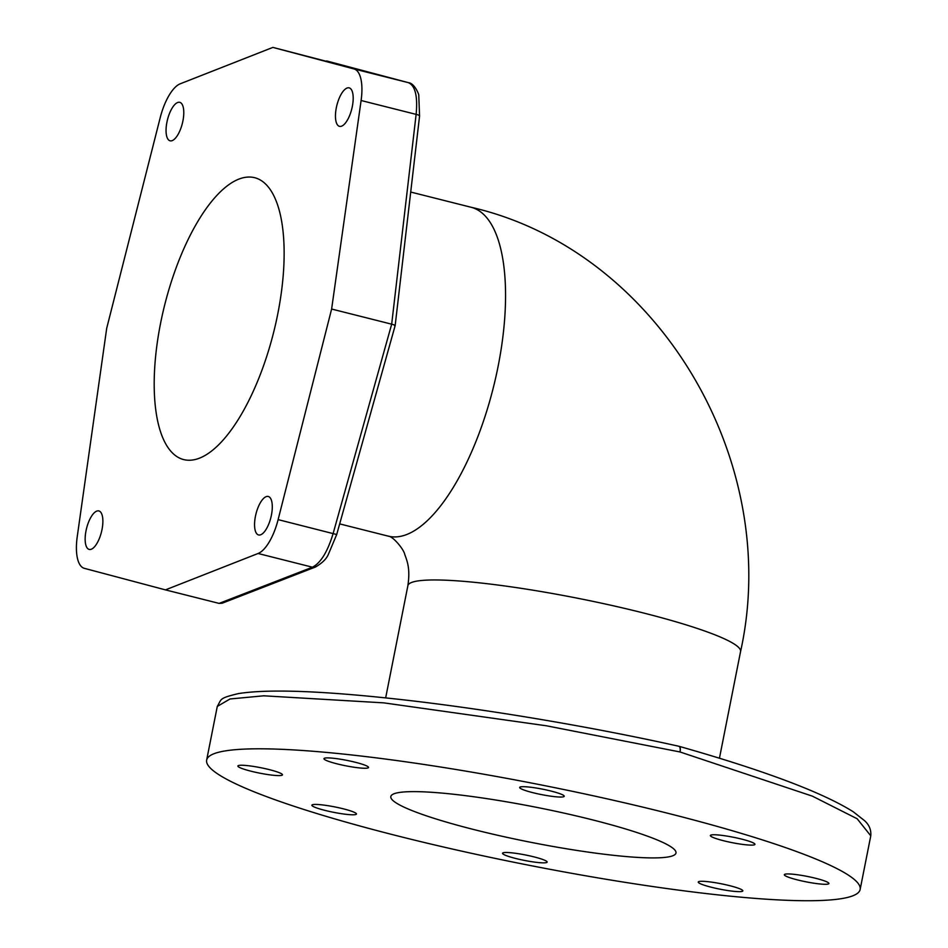 <?xml version="1.0" encoding="UTF-8"?>
<svg xmlns="http://www.w3.org/2000/svg" width="948" height="948" viewBox="0 0 948 948"><rect width="100%" height="100%" fill="white"/><g stroke="black" fill="none" stroke-linecap="round" stroke-linejoin="round"><path stroke-width="1.42" d="M663.399 857.537A145.352 17.704 11.2 0 1 501.717 836.183A145.352 17.704 11.2 0 1 390.825 796.533A145.352 17.704 11.2 0 1 403.41 792.007A145.352 17.704 11.2 0 1 565.091 813.348A145.352 17.704 11.2 0 1 675.983 852.999A145.352 17.704 11.2 0 1 663.399 857.537M398.942 836.255A333.092 40.574 -168.8 0 0 860.144 889.461A333.092 40.574 -168.8 0 0 667.866 813.289A333.092 40.574 -168.8 0 0 206.652 760.071A333.092 40.574 -168.8 0 0 398.942 836.255M786.307 873.997A22.728 2.773 11.2 0 1 811.583 877.327A22.728 2.773 11.2 0 1 828.919 883.536A22.728 2.773 11.2 0 1 826.952 884.235A22.728 2.773 11.2 0 1 801.676 880.905A22.728 2.773 11.2 0 1 784.34 874.708A22.728 2.773 11.2 0 1 786.307 873.997M711.794 836.859A22.728 2.773 11.2 0 1 710.36 835.52A22.728 2.773 11.2 0 1 728.905 836.42A22.728 2.773 11.2 0 1 753.506 842.997A22.728 2.773 11.2 0 1 754.94 844.348A22.728 2.773 11.2 0 1 736.383 843.447A22.728 2.773 11.2 0 1 711.794 836.859M532.776 792.647A22.728 2.773 11.2 0 1 519.658 787.456A22.728 2.773 11.2 0 1 551.12 791.082A22.728 2.773 11.2 0 1 564.238 796.273A22.728 2.773 11.2 0 1 532.776 792.647M354.137 767.252A22.728 2.773 11.2 0 1 323.955 758.661A22.728 2.773 11.2 0 1 338.365 758.898A22.728 2.773 11.2 0 1 368.535 767.489A22.728 2.773 11.2 0 1 354.137 767.252M280.501 775.547A22.728 2.773 11.2 0 1 255.225 772.205A22.728 2.773 11.2 0 1 237.889 766.008A22.728 2.773 11.2 0 1 239.856 765.297A22.728 2.773 11.2 0 1 265.132 768.638A22.728 2.773 11.2 0 1 282.468 774.836A22.728 2.773 11.2 0 1 280.501 775.547M355.014 812.673A22.728 2.773 11.2 0 1 356.448 814.024A22.728 2.773 11.2 0 1 337.903 813.123A22.728 2.773 11.2 0 1 313.302 806.535A22.728 2.773 11.2 0 1 311.868 805.196A22.728 2.773 11.2 0 1 330.414 806.096A22.728 2.773 11.2 0 1 355.014 812.673M534.02 856.885A22.728 2.773 11.2 0 1 547.138 862.088A22.728 2.773 11.2 0 1 515.676 858.461A22.728 2.773 11.2 0 1 502.559 853.259A22.728 2.773 11.2 0 1 534.02 856.885M712.671 882.292A22.728 2.773 11.2 0 1 742.841 890.883A22.728 2.773 11.2 0 1 728.443 890.646A22.728 2.773 11.2 0 1 698.261 882.055A22.728 2.773 11.2 0 1 712.671 882.292M191.152 460.159A145.352 56.157 -75.9 0 0 275.856 323.007A145.352 56.157 -75.9 0 0 254.692 177.703A145.352 56.157 -75.9 0 0 247.191 177.122A145.352 56.157 -75.9 0 0 162.475 314.274A145.352 56.157 -75.9 0 0 183.639 459.579A145.352 56.157 -75.9 0 0 191.152 460.159M331.622 309.036L361.105 100.512A39.366 15.215 -75.9 0 0 354.019 68.955L272.882 47.4L180.262 83.791A39.366 15.215 -75.9 0 0 160.212 117.659L106.709 328.245L77.226 536.769A39.366 15.215 -75.9 0 0 84.313 568.326L165.462 589.881L258.081 553.49A39.366 15.215 -75.9 0 0 278.12 519.623L331.622 309.036L391.678 324.18L333.139 533.487C327.617 551.736 320.72 562.97 312.425 567.2L219.118 603.402L165.462 589.881M267.241 496.397A19.837 7.667 104.1 0 1 268.272 496.479A19.837 7.667 104.1 0 1 271.164 516.316A19.837 7.667 104.1 0 1 259.598 535.028A19.837 7.667 104.1 0 1 258.567 534.956A19.837 7.667 104.1 0 1 255.687 515.12A19.837 7.667 104.1 0 1 267.241 496.397M336.315 107.788A19.837 7.667 104.1 0 1 349.172 87.868A19.837 7.667 104.1 0 1 352.336 106.425A19.837 7.667 104.1 0 1 339.479 126.345A19.837 7.667 104.1 0 1 336.315 107.788M171.09 140.885A19.837 7.667 104.1 0 1 170.071 140.802A19.837 7.667 104.1 0 1 167.18 120.977A19.837 7.667 104.1 0 1 178.745 102.254A19.837 7.667 104.1 0 1 179.764 102.325A19.837 7.667 104.1 0 1 182.656 122.162A19.837 7.667 104.1 0 1 171.09 140.885M102.017 529.494A19.837 7.667 104.1 0 1 89.159 549.413A19.837 7.667 104.1 0 1 86.007 530.868A19.837 7.667 104.1 0 1 98.865 510.936A19.837 7.667 104.1 0 1 102.017 529.494M354.019 68.955L408.375 82.654C415.248 85.664 417.831 96.246 416.125 114.376L391.678 324.18C394.818 325.01 395.79 325.543 394.617 325.745M272.882 47.4L408.375 82.654M326.657 60.956L408.434 82.666C414.821 83.234 419.36 95.404 418.779 95.499L419.561 116.094L395.162 325.555L336.706 534.518L278.12 519.623M336.706 534.518L328.352 554.39C326.503 558.882 322.202 563.1 315.447 567.023L222.188 603.212L219.118 603.402M678.946 746.277L678.875 746.266A6.055 2.358 102.5 0 1 680 751.965L812.412 796.166L857.17 818.764L870.774 835.828L860.144 889.461M678.721 746.277C680.143 746.503 680.569 748.399 680 751.965A6.055 2.323 -74.2 0 0 679.23 746.349A6.055 2.323 -74.2 0 0 679.135 746.325M678.578 746.242A6.055 2.358 102.5 0 1 678.875 746.266C592.429 726.986 488.706 709.483 403.694 699.861C323.955 690.867 268.865 688.781 238.41 693.592C218.514 698.38 221.82 698.949 217.282 706.426L230.032 698.972L263.757 695.808L383.881 702.871L546.415 725.789L680 751.965M361.105 100.512L416.125 114.376A6.055 1.422 -173.4 0 1 419.561 116.071M258.081 553.49L312.425 567.2A6.055 5.38 -111.2 0 0 315.447 567.023M339.68 523.889L388.313 536.153A169.573 65.519 -75.9 0 0 397.07 536.829A169.573 65.519 -75.9 0 0 495.899 376.818A169.573 65.519 -75.9 0 0 471.203 207.292L410.709 192.041M385.658 697.882L407.877 585.686A169.573 20.655 11.2 0 1 422.559 580.401A169.573 20.655 11.2 0 1 611.187 605.31A169.573 20.655 11.2 0 1 740.566 651.56C782.752 461.486 658.516 250.331 471.203 207.292M719.449 758.199L740.566 651.56M217.282 706.426L206.652 760.071M679.206 746.349C764.171 770.499 822.153 792.291 853.164 811.713L864.469 820.601C869.186 824.784 871.283 829.856 870.774 835.828M388.313 536.153C392.899 536.153 403.919 549.402 404.76 554.473C407.391 561.631 410.342 568.942 407.877 585.686"/></g></svg>
